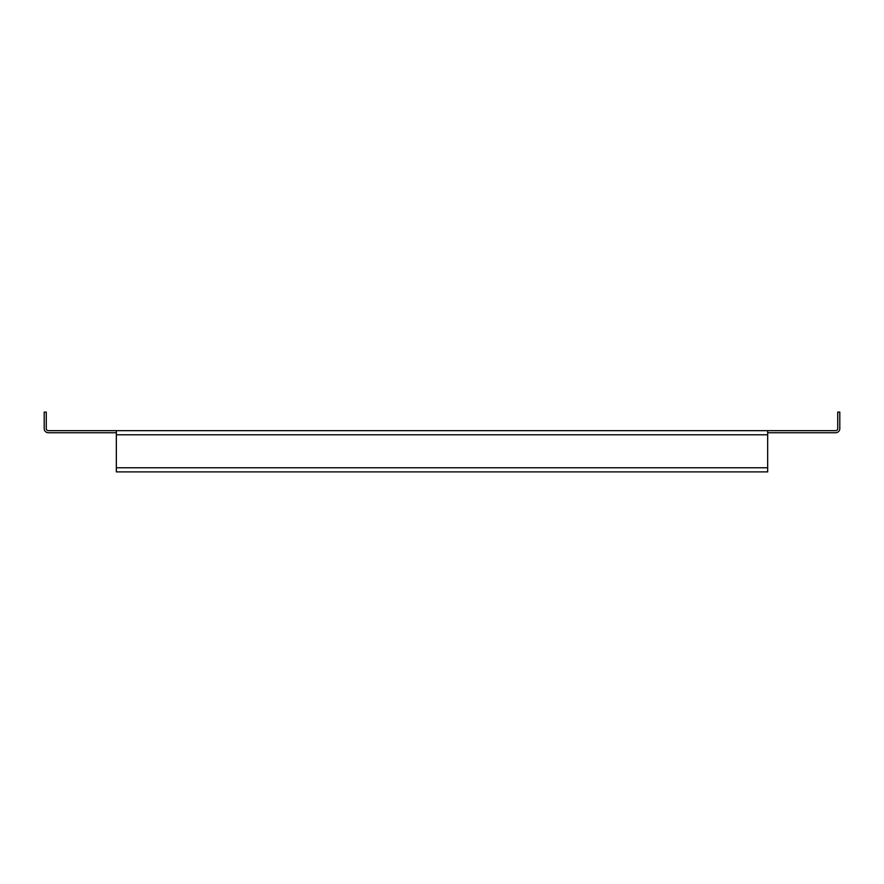 <?xml version="1.0" encoding="UTF-8"?>
<svg xmlns="http://www.w3.org/2000/svg" width="884" height="884" viewBox="0 0 884 884"><rect width="100%" height="100%" fill="white"/><g stroke="black" fill="none" stroke-linecap="round" stroke-linejoin="round"><path stroke-width="1.33" d="M767.666 432.729L835.678 432.729A4.122 4.122 0 0 0 839.8 428.607L839.8 412.11L837.734 412.11L837.734 428.607A2.066 2.066 0 0 1 835.678 430.663L767.666 430.663L767.666 471.89L116.334 471.89L116.334 467.769L767.666 467.769M116.334 467.769L116.334 430.663L48.322 430.663A2.066 2.066 0 0 1 46.266 428.607L46.266 412.11L44.2 412.11L44.2 428.607A4.122 4.122 0 0 0 48.322 432.729L116.334 432.729M116.334 430.663L767.666 430.663M116.334 434.784L767.666 434.784"/></g></svg>
